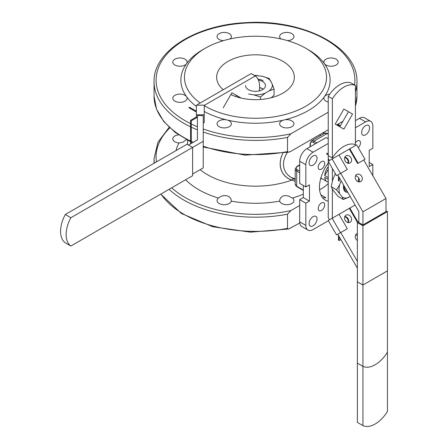 <?xml version="1.0" encoding="UTF-8"?>
<svg xmlns="http://www.w3.org/2000/svg" width="448" height="448" viewBox="0 0 448 448"><rect width="100%" height="100%" fill="white"/><g stroke="black" fill="none" stroke-linecap="round" stroke-linejoin="round"><path stroke-width="0.67" d="M340.48 173.421L332.147 158.99L328.216 161.263L336.543 175.694L347.312 169.478L338.979 155.047L332.147 158.99M328.238 154.89L326.665 153.978M349.311 149.083L357.638 163.514L358.154 163.218L349.821 148.786L338.979 155.047M349.821 148.786L356.653 144.844L364.98 159.275L358.154 163.218M337.781 174.978L358.814 211.417L358.814 222.55L362.936 224.924L385.991 211.613L385.991 198.514L362.936 211.826L362.936 224.924M363.748 159.986L385.991 198.514M348.365 163.33A4.088 3.338 60 0 0 344.831 157.209A4.088 3.338 60 0 1 348.365 163.33M326.665 153.143L328.238 154.056M338.464 180.846L338.464 176.17M339.186 177.419L339.186 181.266M347.99 163.268A4.088 3.338 60 0 0 344.697 157.562M355.415 85.467L355.415 144.721A24.735 14.28 120 0 0 332.36 158.032L332.36 98.778A24.735 14.28 120 0 1 355.415 85.467L351.299 83.087A24.735 14.28 120 0 0 328.238 96.398L332.36 98.778M343.89 129.13L352.576 114.083L343.89 109.066L335.199 124.113L343.89 129.13M352.576 114.083L348.46 111.703L339.769 126.75M340.693 173.298L362.936 211.826M346.007 155.887L346.007 155.887A4.088 3.338 60 0 0 345.162 161.095A4.088 3.338 60 0 0 350.101 162.971A4.088 3.338 60 0 0 350.946 157.758A4.088 3.338 60 0 0 346.007 155.887M356.742 174.479L356.742 174.479A4.088 3.338 60 0 0 355.897 179.687A4.088 3.338 60 0 0 360.83 181.558A4.088 3.338 60 0 0 361.676 176.35A4.088 3.338 60 0 0 356.742 174.479M329.448 160.552L328.238 158.463L328.238 96.398M359.094 181.916A4.088 3.338 60 0 0 355.566 175.801M358.814 221.715L357.37 222.55L357.37 363.132L362.936 366.346A25.76 14.874 120 0 0 387.436 352.201L387.436 211.613L385.991 210.778M362.936 366.346L362.936 225.758L357.37 222.55M362.936 225.758L387.436 211.613M287.526 151.598L287.526 137.407L290.903 133.79L287.526 137.407L287.526 151.642L287.795 152.107L288.602 152.214L290.657 151.458L328.238 129.758L290.657 151.458L288.378 152.23L287.526 151.598A101.45 58.57 0 0 1 203.241 146.227A101.45 58.57 0 0 0 287.526 151.598M287.526 214.189L287.526 228.424L287.857 228.922L288.719 228.978L299.762 222.981L288.842 228.956L250.46 232.165L212.817 226.755L181.395 213.478L160.742 194.124L181.395 213.478L212.817 226.755L250.46 232.165L288.602 228.995L287.795 228.889L287.526 228.379A101.45 58.57 180 0 1 160.933 194.018A101.45 58.57 180 0 0 287.526 228.379L287.526 214.189A101.45 58.57 180 0 1 169.086 189.308A101.45 58.57 180 0 0 287.526 214.189L290.903 210.571L299.69 205.498L290.903 210.571L287.526 214.189M186.962 99.053A7.157 4.133 0 0 0 187.102 98.23A7.157 4.133 0 0 0 186.558 96.65A7.157 4.133 0 0 0 178.55 94.181A7.157 4.133 0 0 0 172.794 98.23A7.157 4.133 0 0 0 179.234 102.34A7.157 4.133 0 0 0 186.962 99.053A7.157 4.133 0 0 0 187.102 98.23A7.157 4.133 0 0 0 186.558 96.65A74.614 43.081 0 0 0 196.392 106.462A74.614 43.081 0 0 1 186.558 96.65A7.157 4.133 0 0 0 178.55 94.181A7.157 4.133 0 0 0 172.794 98.23A7.157 4.133 0 0 0 179.234 102.34A7.157 4.133 0 0 0 186.962 99.053M324.43 96.65A74.614 43.081 0 0 0 324.43 63.678A74.614 43.081 0 0 0 308.258 49.706L305.726 48.244A71.042 41.014 180 0 1 305.217 106.534A71.042 41.014 180 0 1 204.26 105.655A71.042 41.014 180 0 0 305.217 106.534A71.042 41.014 180 0 0 305.726 48.244L308.258 49.706A74.614 43.081 0 0 1 324.43 63.678A7.157 4.133 0 0 0 327.09 65.542A7.157 4.133 0 0 0 334.426 65.738A7.157 4.133 0 0 0 338.195 62.098A7.157 4.133 0 0 0 331.044 57.966A7.157 4.133 0 0 0 323.887 62.098A7.157 4.133 0 0 0 324.43 63.678A7.157 4.133 0 0 0 327.09 65.542A7.157 4.133 0 0 0 334.426 65.738A7.157 4.133 0 0 0 338.195 62.098A7.157 4.133 0 0 0 331.044 57.966A7.157 4.133 0 0 0 323.887 62.098A7.157 4.133 0 0 0 324.43 63.678A74.614 43.081 0 0 1 324.43 96.65A7.157 4.133 0 0 0 323.887 98.23A7.157 4.133 0 0 0 324.027 99.053A7.157 4.133 0 0 0 328.238 102.032A7.157 4.133 0 0 1 324.027 99.053A7.157 4.133 0 0 1 323.887 98.23A7.157 4.133 0 0 1 324.43 96.65A74.614 43.081 0 0 1 284.049 119.963A7.157 4.133 0 0 0 280.823 121.503A7.157 4.133 0 0 0 279.63 123.782A7.157 4.133 0 0 0 286.787 127.915A7.157 4.133 0 0 0 293.944 123.782A7.157 4.133 0 0 0 284.049 119.963A74.614 43.081 0 0 0 324.43 96.65A7.157 4.133 0 0 1 329.745 94.17A7.157 4.133 0 0 0 324.43 96.65M200.2 102.995A71.042 41.014 180 0 1 205.262 48.244A71.042 41.014 180 0 1 305.726 48.244L308.258 49.706L305.726 48.244A71.042 41.014 180 0 0 205.262 48.244L202.731 49.706A74.614 43.081 0 0 0 186.558 63.678A74.614 43.081 0 0 0 186.558 96.65A74.614 43.081 0 0 1 186.558 63.678A7.157 4.133 0 0 0 187.102 62.098A7.157 4.133 0 0 0 179.945 57.966A7.157 4.133 0 0 0 172.794 62.098A7.157 4.133 0 0 0 176.562 65.738A7.157 4.133 0 0 0 183.898 65.542A7.157 4.133 0 0 0 186.558 63.678A7.157 4.133 0 0 0 187.102 62.098A7.157 4.133 0 0 0 179.945 57.966A7.157 4.133 0 0 0 172.794 62.098A7.157 4.133 0 0 0 176.562 65.738A7.157 4.133 0 0 0 183.898 65.542A7.157 4.133 0 0 0 186.558 63.678A74.614 43.081 0 0 1 202.731 49.706L205.262 48.244A71.042 41.014 180 0 0 200.2 102.995M204.26 111.485A74.614 43.081 0 0 0 226.94 119.963A74.614 43.081 0 0 0 284.049 119.963A7.157 4.133 0 0 0 280.823 121.503A7.157 4.133 0 0 0 279.63 123.782A7.157 4.133 0 0 0 286.787 127.915A7.157 4.133 0 0 0 293.944 123.782A7.157 4.133 0 0 0 284.049 119.963A74.614 43.081 0 0 1 226.94 119.963A7.157 4.133 0 0 0 222.779 119.734A7.157 4.133 0 0 0 217.045 123.782A7.157 4.133 0 0 0 224.202 127.915A7.157 4.133 0 0 0 231.358 123.782A7.157 4.133 0 0 0 226.94 119.963A7.157 4.133 0 0 0 222.779 119.734A7.157 4.133 0 0 0 217.045 123.782A7.157 4.133 0 0 0 224.202 127.915A7.157 4.133 0 0 0 231.358 123.782A7.157 4.133 0 0 0 226.94 119.963A74.614 43.081 0 0 1 204.26 111.485M355.415 120.663L359.464 118.328A10.22 5.902 -60 0 1 364.577 117.818L370.72 121.369A10.22 5.902 -60 0 1 372.837 126.045L372.837 148.249L369.219 150.332L372.837 148.249L372.837 126.045A10.22 5.902 -60 0 0 370.72 121.369A10.22 5.902 -60 0 0 365.607 121.873A10.22 5.902 -60 0 1 370.72 121.369L364.577 117.818A10.22 5.902 -60 0 0 359.464 118.328L355.415 120.663M301.806 226.537A10.22 5.902 -60 0 1 299.69 221.855L299.69 199.657L303.307 197.568L303.307 185.466L303.307 197.568L309.45 201.118L305.833 203.202L299.69 199.657L303.307 197.568L309.45 201.118L305.833 203.202L305.833 225.406L305.833 203.202L299.69 199.657L299.69 221.855A10.22 5.902 -60 0 0 301.806 226.537L307.95 230.082A10.22 5.902 -60 0 1 305.833 225.406L299.69 221.855L305.833 225.406A10.22 5.902 -60 0 0 307.95 230.082A10.22 5.902 -60 0 0 313.062 229.578A10.22 5.902 -60 0 1 307.95 230.082L301.806 226.537M299.69 183.383L299.69 161.179A10.22 5.902 -60 0 1 306.919 148.663L326.144 137.564L328.238 138.774L326.144 137.564L306.919 148.663A10.22 5.902 -60 0 0 299.69 161.179L299.69 183.383L305.833 186.928L305.833 164.73A10.22 5.902 -60 0 1 313.062 152.208L328.238 143.45L313.062 152.208L306.919 148.663L313.062 152.208A10.22 5.902 -60 0 0 305.833 164.73L299.69 161.179L305.833 164.73L305.833 186.928L309.45 184.845L309.45 201.118L309.45 184.845L305.833 186.928L299.69 183.383M322.549 197.708A28.106 16.229 120 0 0 325.892 197.742L320.846 194.83L325.892 197.742A28.106 16.229 120 0 1 322.549 197.708M280.823 38.83A7.157 4.133 0 0 0 280.98 38.959A7.157 4.133 0 0 1 280.823 38.83A7.157 4.133 0 0 1 279.63 36.551A7.157 4.133 0 0 0 280.823 38.83M287.588 40.656A7.157 4.133 0 0 0 293.944 36.551A7.157 4.133 0 0 0 286.787 32.418A7.157 4.133 0 0 0 279.63 36.551A7.157 4.133 0 0 1 286.787 32.418A7.157 4.133 0 0 1 293.944 36.551A7.157 4.133 0 0 1 287.588 40.656M292.477 198.061A7.157 4.133 180 0 1 293.944 200.564A7.157 4.133 180 0 1 287.263 204.686A7.157 4.133 180 0 1 279.698 201.113L279.826 199.399L280.706 197.792L282.268 196.381L284.105 195.619L288.042 195.832L292.477 198.061A7.157 4.133 180 0 1 293.944 200.564A7.157 4.133 180 0 1 287.263 204.686A7.157 4.133 180 0 1 279.698 201.113L279.826 199.399L280.706 197.792L282.268 196.381L284.105 195.619L288.042 195.832L292.477 198.061A80.237 46.323 180 0 0 303.307 194.152A80.237 46.323 180 0 1 292.477 198.061M231.291 201.113A7.157 4.133 180 0 1 223.726 204.686A7.157 4.133 180 0 1 217.045 200.564A7.157 4.133 180 0 1 218.512 198.061C221.866 195.306 225.445 194.874 229.264 196.762L230.978 198.929L231.291 201.113A7.157 4.133 180 0 1 223.726 204.686A7.157 4.133 180 0 1 217.045 200.564A7.157 4.133 180 0 1 218.512 198.061C221.866 195.306 225.445 194.874 229.264 196.762L230.978 198.929L231.291 201.113A80.237 46.323 180 0 0 279.698 201.113A80.237 46.323 180 0 1 231.291 201.113M178.993 142.974A7.157 4.133 180 0 1 172.794 138.88A7.157 4.133 180 0 1 178.534 134.831A7.157 4.133 180 0 0 172.794 138.88A7.157 4.133 180 0 0 178.993 142.974L182.974 142.184L186.368 139.597L182.974 142.184L178.993 142.974A80.237 46.323 180 0 0 176.014 150.59A80.237 46.323 180 0 1 178.993 142.974M295.193 181.294L291.861 180.085L293.328 178.668L291.861 180.085A67.973 39.245 180 0 1 200.144 169.708A67.973 39.245 180 0 0 291.861 180.085L288.103 178.489L285.096 176.165L282.677 173.141L280.946 169.361L280.19 165.514L280.252 161.627L281.019 157.797L282.75 153.283L280.829 158.486L280.151 162.786L280.465 167.474L281.618 171.142L283.41 174.222L286.535 177.419L289.738 179.329L295.193 181.294M230.843 94.573A38.842 22.422 0 0 0 272.098 97.518A38.842 22.422 0 0 0 294.336 77.246A38.842 22.422 0 0 0 255.494 54.818A38.842 22.422 0 0 0 216.653 77.246A38.842 22.422 0 0 0 223.205 89.712A38.842 22.422 0 0 1 216.653 77.246A38.842 22.422 0 0 1 255.494 54.818A38.842 22.422 0 0 1 294.336 77.246A38.842 22.422 0 0 1 272.098 97.518A38.842 22.422 0 0 1 230.843 94.573M328.238 112.235L290.903 133.79L328.238 112.235M342.927 121.279L336.61 124.93L342.927 121.279M320.55 179.066A15.742 9.089 120 0 0 321.658 178.5A15.742 9.089 120 0 1 320.55 179.066M372.837 164.522L369.219 166.606L369.219 150.332L369.219 166.606L372.837 164.522L369.219 162.434L372.837 164.522L372.837 175.728L372.837 164.522M328.35 220.752L313.062 229.578L328.35 220.752M355.415 127.758L365.607 121.873L359.464 118.328L365.607 121.873L355.415 127.758M328.238 163.089A28.106 16.229 120 0 0 325.282 200.066A28.106 16.229 120 0 0 328.238 201.174A28.106 16.229 120 0 1 325.282 200.066A28.106 16.229 120 0 1 328.238 163.089M360.478 142.867A4.598 2.654 120 0 0 359.526 140.762A4.598 2.654 120 0 0 355.415 142.66A4.598 2.654 120 0 1 359.526 140.762A4.598 2.654 120 0 1 360.478 142.867A4.598 2.654 120 0 1 358.288 147.678A4.598 2.654 120 0 0 360.478 142.867M318.198 208.583A4.598 2.654 120 0 0 319.15 210.689A4.598 2.654 120 0 0 323.747 208.034A4.598 2.654 120 0 0 323.747 202.726A4.598 2.654 120 0 0 320.202 203.958A4.598 2.654 120 0 0 318.198 208.583A4.598 2.654 120 0 0 319.15 210.689A4.598 2.654 120 0 0 323.747 208.034A4.598 2.654 120 0 0 323.747 202.726A4.598 2.654 120 0 0 320.202 203.958A4.598 2.654 120 0 0 318.198 208.583M369.583 127.926A5.622 3.248 120 0 0 368.418 125.35A5.622 3.248 120 0 0 362.796 128.598A5.622 3.248 120 0 0 362.796 135.089A5.622 3.248 120 0 0 367.13 133.582A5.622 3.248 120 0 0 369.583 127.926A5.622 3.248 120 0 0 368.418 125.35A5.622 3.248 120 0 0 362.796 128.598A5.622 3.248 120 0 0 362.796 135.089A5.622 3.248 120 0 0 367.13 133.582A5.622 3.248 120 0 0 369.583 127.926M309.086 162.854A5.622 3.248 -60 0 1 311.539 157.192A5.622 3.248 -60 0 1 315.874 155.686A5.622 3.248 -60 0 1 315.874 162.176A5.622 3.248 -60 0 1 310.251 165.424A5.622 3.248 -60 0 1 309.086 162.854A5.622 3.248 -60 0 1 311.539 157.192A5.622 3.248 -60 0 1 315.874 155.686A5.622 3.248 -60 0 1 315.874 162.176A5.622 3.248 -60 0 1 310.251 165.424A5.622 3.248 -60 0 1 309.086 162.854M309.086 223.524A5.622 3.248 120 0 0 310.251 226.1A5.622 3.248 120 0 0 315.874 222.852A5.622 3.248 120 0 0 315.874 216.362A5.622 3.248 120 0 0 311.539 217.868A5.622 3.248 120 0 0 309.086 223.524A5.622 3.248 120 0 0 310.251 226.1A5.622 3.248 120 0 0 315.874 222.852A5.622 3.248 120 0 0 315.874 216.362A5.622 3.248 120 0 0 311.539 217.868A5.622 3.248 120 0 0 309.086 223.524M318.198 167.272A4.598 2.654 -60 0 1 320.202 162.646A4.598 2.654 -60 0 1 323.747 161.414A4.598 2.654 -60 0 1 323.747 166.723A4.598 2.654 -60 0 1 319.15 169.378A4.598 2.654 -60 0 1 318.198 167.272A4.598 2.654 -60 0 1 320.202 162.646A4.598 2.654 -60 0 1 323.747 161.414A4.598 2.654 -60 0 1 323.747 166.723A4.598 2.654 -60 0 1 319.15 169.378A4.598 2.654 -60 0 1 318.198 167.272M319.581 189.661A28.106 16.229 120 0 0 328.238 183.551A28.106 16.229 120 0 1 319.581 189.661M324.699 175.515A11.245 6.49 -60 0 1 328.238 166.701A11.245 6.49 -60 0 0 324.699 175.515L328.238 169.383L324.699 175.515L328.238 177.559L324.699 175.515M328.238 182.034A11.245 6.49 -60 0 1 326.99 181.58A11.245 6.49 -60 0 1 324.699 177.307L328.238 179.351L324.699 177.307A11.245 6.49 -60 0 0 326.99 181.58A11.245 6.49 -60 0 0 328.238 182.034M344.372 188.664L343.521 188.171L344.372 188.664A10.22 5.902 -60 0 1 344.204 186.116A10.22 5.902 -60 0 0 344.372 188.664L346.332 189.795L344.372 188.664M358.445 180.538L357.857 181.558L358.445 180.538A10.22 5.902 -60 0 0 358.635 178.522A10.22 5.902 -60 0 1 358.445 180.538M287.308 152.477L285.191 156.408L283.786 160.703L283.399 164.332L283.942 168.347L285.544 172.066L287.767 174.877L290.87 177.251L294.683 178.802L290.87 177.251L295.193 179.749L290.074 176.758L287.767 174.877L285.544 172.066L283.942 168.347L283.399 164.332L283.786 160.703L285.191 156.408L287.308 152.477M358.602 177.766A10.22 5.902 -60 0 1 358.635 178.522A10.22 5.902 -60 0 0 358.602 177.766M222.779 40.594A7.157 4.133 0 0 0 223.401 40.656A7.157 4.133 0 0 1 222.779 40.594A7.157 4.133 0 0 1 217.045 36.551A7.157 4.133 0 0 0 222.779 40.594M230.009 38.959A7.157 4.133 0 0 0 231.358 36.551A7.157 4.133 0 0 0 224.202 32.418A7.157 4.133 0 0 0 217.045 36.551A7.157 4.133 0 0 1 224.202 32.418A7.157 4.133 0 0 1 231.358 36.551A7.157 4.133 0 0 1 230.009 38.959M335.334 173.6L332.713 179.956L331.246 186.76L332.713 189.661L338.05 196.437L343.353 199.506L350.246 196.571M348.135 162.624L347.206 163.005M341.152 180.83L339.618 184.778L336.554 189.829L342.098 196.946L343.353 199.506M336.554 189.829L331.246 186.76M339.618 184.778A17.024 9.828 120 0 0 339.618 193.424M342.098 196.946A17.024 9.828 120 0 0 348.583 197.529M358.238 181.72A10.853 6.266 120 0 0 358.792 178.097A10.853 6.266 120 0 0 358.792 178.074M343.605 185.069A10.853 6.266 120 0 0 343.442 186.956A10.853 6.266 120 0 0 347.85 192.427M343.706 188.278A9.968 5.751 120 0 0 345.509 190.798A9.968 5.751 120 0 0 347.178 191.257M340.48 232.674L332.147 218.249L328.216 220.517L336.543 234.948L347.312 228.732L338.979 214.301L332.147 218.249M357.986 222.191L349.821 208.046L338.979 214.301M357.476 222.488L349.311 208.337M349.821 208.046L355.107 204.994M337.781 234.237L357.37 268.167M348.365 222.583A4.088 3.338 60 0 0 344.831 216.468A4.088 3.338 60 0 1 348.365 222.583M339.186 236.678L339.186 240.52L338.464 240.106L338.464 235.424M339.186 240.52L340.855 239.562M347.99 222.527A4.088 3.338 60 0 0 344.697 216.821M332.36 168.448L332.36 181.188M332.36 189.073L332.36 218.126M340.693 232.551L357.37 261.442M346.007 215.141L346.007 215.141A4.088 3.338 60 0 0 345.162 220.354A4.088 3.338 60 0 0 350.101 222.225A4.088 3.338 60 0 0 350.946 217.017A4.088 3.338 60 0 0 346.007 215.141M357.37 233.47A4.088 3.338 60 0 0 356.742 233.733L356.742 233.733A4.088 3.338 60 0 0 355.264 236.986A4.088 3.338 60 0 0 357.37 240.531M328.238 161.246L328.238 155.658L332.36 158.032M329.448 219.806L328.238 217.717L328.238 161.308M357.37 235.749A4.088 3.338 60 0 0 355.566 235.054M357.37 422.386L362.936 425.6A25.76 14.874 120 0 0 387.436 411.454L387.436 270.872L362.936 285.018L357.37 281.803L357.37 422.386M362.936 425.6L362.936 285.018M203.241 122.668L204.26 122.668L204.26 105.162L196.392 105.162L196.392 117.242L197.411 117.242L197.411 126.739A99.406 57.389 0 0 1 191.262 123.967A99.406 57.389 0 0 0 197.411 126.739M204.26 114.778L196.392 114.778M196.392 112.039L188.882 107.705L189.605 107.29L196.392 111.205M192.612 174.054L203.241 167.922L203.241 115.612L197.411 115.612L197.411 139.905L188.496 145.051M197.411 117.242L191.262 120.792L190.54 120.372L190.652 143.808M190.54 120.372L196.392 116.995M191.262 120.792L191.262 143.455M259.274 90.916A24.735 14.28 120 0 0 255.276 75.953L204.26 105.403M240.492 97.927L231.918 92.719L223.227 107.766M240.604 97.731L236.488 95.357L235.788 96.566M203.241 141.299L192.612 147.431L187.051 144.217L65.302 214.508L70.868 217.722A25.76 14.874 120 0 0 70.868 246.014L65.302 242.799A25.76 14.874 120 0 1 65.302 214.508M197.411 105.162L197.411 104.602L251.16 73.573L255.276 75.953M197.411 132.423L197.411 139.905M70.868 217.722L192.612 147.431L192.612 175.722L70.868 246.014M328.238 179.351L324.699 177.307L328.238 179.351M253.842 94.875A16.89 9.75 0 0 0 265.328 93.1L260.473 97.009L253.842 94.875L248.517 94.052M271.169 97.765L274.075 95.284L274.075 89.158L269.226 90.849L265.328 93.1M269.226 90.849A16.89 9.75 0 0 0 272.3 84.218L274.075 89.158M270.872 81.144A16.89 9.75 0 0 0 262.472 76.294L269.097 78.428L272.3 84.218M254.274 75.37L262.472 76.294M257.146 75.471A16.89 9.75 0 0 0 254.397 75.443M257.919 79.066A10.853 6.266 180 0 1 263.166 80.741M260.473 99.484L260.473 97.009M259.594 87.718A10.853 6.266 180 0 1 262.842 88.906M259.599 87.556A9.968 5.751 180 0 1 262.539 88.726L262.539 88.726A9.968 5.751 180 0 1 263.267 89.191M258.412 80.086A9.968 5.751 180 0 1 262.539 81.519A9.968 5.751 180 0 1 265.462 85.59A9.968 5.751 180 0 1 255.494 91.342A9.968 5.751 180 0 1 245.526 85.59M355.415 91.952A101.45 58.57 0 0 0 356.944 81.833L356.944 96.023L355.415 106.338L356.944 96.023A101.45 58.57 0 0 1 355.415 106.142A101.45 58.57 0 0 0 356.944 96.023L356.944 81.833C358.288 47.572 303.974 19.118 247.498 22.585C196.644 24.31 153.115 51.072 154.045 81.833A101.45 58.57 0 0 0 190.54 126.823A101.45 58.57 0 0 1 154.045 81.833L154.045 96.023A101.45 58.57 0 0 0 190.54 141.014A101.45 58.57 0 0 1 154.045 96.023L156.514 109.11L163.727 121.458L175.263 132.485L190.54 141.747L175.263 132.485L163.727 121.458L156.514 109.11L154.045 96.023L154.045 81.833C153.115 51.072 196.644 24.31 247.498 22.585C303.974 19.118 358.288 47.572 356.944 81.833A101.45 58.57 0 0 1 355.415 91.952M191.262 127.17A101.45 58.57 0 0 0 197.411 129.853A101.45 58.57 0 0 1 191.262 127.17M203.241 132.037A101.45 58.57 0 0 0 287.526 137.407A101.45 58.57 0 0 1 203.241 132.037M191.262 141.361A101.45 58.57 0 0 0 193.284 142.29A101.45 58.57 0 0 1 191.262 141.361M154.342 163.1A101.45 58.57 180 0 1 154.045 158.614L157.926 142.262L169.148 127.322L157.926 142.262L154.045 158.614A101.45 58.57 180 0 0 154.342 163.1M327.118 133.538A1.025 0.588 -60 0 1 327.634 133.487L328.238 133.84L327.634 133.487A1.025 0.588 -60 0 0 327.118 133.538A5.113 2.951 -120 0 0 324.565 133.286L327.634 133.487L324.565 133.286A5.113 2.951 -120 0 1 327.118 133.538L313.964 141.131A5.113 2.951 -120 0 0 311.41 140.879L324.565 133.286L311.41 140.879L310.055 143.634A1.025 0.588 180 0 0 310.352 144.054L310.352 146.681L310.352 144.054A1.025 0.588 180 0 1 310.055 143.634L310.055 146.854L310.055 143.634L311.41 140.879A5.113 2.951 -120 0 1 313.964 141.131L316.966 142.862L313.964 141.131A1.025 0.588 -60 0 0 313.242 142.386A4.088 2.363 -120 0 0 310.352 144.054A4.088 2.363 -120 0 1 313.242 142.386A1.025 0.588 -60 0 1 313.964 141.131L327.118 133.538L328.238 134.182L327.118 133.538M290.903 210.571A99.406 57.389 180 0 1 171.685 187.807A99.406 57.389 180 0 0 290.903 210.571M156.458 161.879A99.406 57.389 180 0 1 169.764 127.898A99.406 57.389 180 0 0 156.458 161.879M337.434 124.454A99.406 57.389 180 0 1 339.858 126.594A99.406 57.389 180 0 0 337.434 124.454M323.59 132.446A80.237 46.323 180 0 1 324.509 133.314A80.237 46.323 180 0 0 323.59 132.446M218.512 198.061A80.237 46.323 180 0 1 185.646 179.749A80.237 46.323 180 0 0 218.512 198.061M297.416 169.798A4.088 2.363 180 0 1 297.416 166.46A1.025 0.588 60 0 0 296.906 166.41A1.025 0.588 60 0 1 297.416 166.46L299.69 165.144L297.416 166.46A4.088 2.363 180 0 0 297.416 169.798A1.025 0.588 -60 0 0 296.694 171.052A5.113 2.951 180 0 1 295.193 168.963A5.113 2.951 180 0 0 296.694 171.052L296.694 186.239A5.113 2.951 180 0 1 295.193 184.156L295.193 168.963L296.906 166.41L299.69 164.802L296.906 166.41L295.193 168.963L295.193 184.156A5.113 2.951 180 0 0 296.694 186.239L303.307 190.058L296.694 186.239A1.025 0.588 -60 0 0 296.906 186.71A1.025 0.588 -60 0 1 296.694 186.239L296.694 171.052A1.025 0.588 -60 0 1 297.416 169.798L299.69 171.114L297.416 169.798M299.69 172.782L296.694 171.052L296.694 169.232L296.694 171.052L299.69 172.782M354.547 84.969A99.406 57.389 0 0 0 217.935 27.031A99.406 57.389 0 0 0 190.54 123.609A99.406 57.389 0 0 1 217.935 27.031A99.406 57.389 0 0 1 354.547 84.969M203.241 128.985A99.406 57.389 0 0 0 290.903 133.79A99.406 57.389 0 0 1 203.241 128.985M315.521 143.696L313.242 142.386L315.521 143.696M154.045 163.274L154.045 158.614L154.045 163.274M338.134 124.051L340.273 125.877L338.134 124.051M203.241 147.011L245.056 155.142L288.842 152.174L245.056 155.142L203.241 147.011M323.467 133.918L323.467 132.518L323.467 133.918M187.522 144.491L187.522 140.218L187.522 144.491M294.235 178.601L290.87 177.251L294.235 178.601M320.835 178.024L326.99 181.58L320.835 178.024M319.536 134.786L320.751 135.486L319.536 134.786M296.906 186.71L303.307 190.406L296.906 186.71L295.193 184.156L296.906 186.71"/></g></svg>
